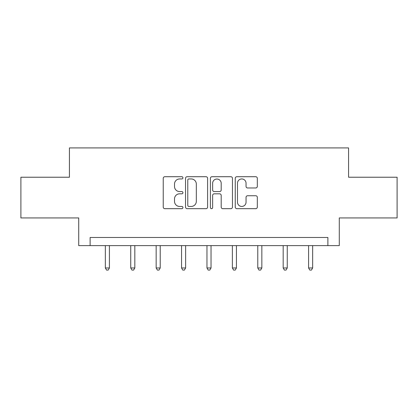 <?xml version="1.0" encoding="UTF-8"?>
<svg xmlns="http://www.w3.org/2000/svg" width="418" height="418" viewBox="0 0 418 418"><rect width="100%" height="100%" fill="white"/><g stroke="black" fill="none" stroke-linecap="round" stroke-linejoin="round"><path stroke-width="0.63" d="M182.943 177.833A1.118 1.118 0 0 0 181.825 176.715L164.838 176.715A1.599 1.599 0 0 0 163.239 178.314L163.239 207.082A1.599 1.599 0 0 0 164.838 208.681L181.825 208.681A1.118 1.118 0 0 0 182.943 207.563A1.118 1.118 0 0 0 181.825 206.445L179.625 206.445A5.115 5.115 0 0 1 174.51 201.33L174.51 198.931A5.115 5.115 0 0 1 179.625 193.816L181.825 193.816A1.118 1.118 0 0 0 182.943 192.698A1.118 1.118 0 0 0 181.825 191.58L179.625 191.58A5.115 5.115 0 0 1 174.51 186.465L174.51 184.066A5.115 5.115 0 0 1 179.625 178.951L181.825 178.951A1.118 1.118 0 0 0 182.943 177.833M255.717 187.98A1.599 1.599 0 0 0 257.316 186.386L257.316 178.314A1.599 1.599 0 0 0 255.717 176.715L236.854 176.715A1.599 1.599 0 0 0 235.256 178.314L235.256 207.082A1.599 1.599 0 0 0 236.854 208.681L255.717 208.681A1.599 1.599 0 0 0 257.316 207.082L257.316 197.333A1.599 1.599 0 0 0 255.717 195.734L247.644 195.734A1.599 1.599 0 0 0 246.045 197.333L246.045 202.171A4.274 4.274 0 0 1 241.771 206.445A4.274 4.274 0 0 1 237.492 202.171L237.492 183.225A4.274 4.274 0 0 1 241.771 178.951A4.274 4.274 0 0 1 246.045 183.225L246.045 186.386A1.599 1.599 0 0 0 247.644 187.98L255.717 187.98M327.884 245.627L339.285 245.627L339.285 217.94L397.1 217.94L397.1 177.227L348.57 177.227L348.57 147.915L69.43 147.915L69.43 177.227L20.9 177.227L20.9 217.94L78.715 217.94L78.715 245.627L327.884 245.627L327.884 237.481L90.116 237.481L90.116 245.627M207.6 178.314A1.599 1.599 0 0 0 206.001 176.715L187.139 176.715A1.599 1.599 0 0 0 185.54 178.314L185.54 207.082A1.599 1.599 0 0 0 187.139 208.681L206.001 208.681A1.599 1.599 0 0 0 207.6 207.082L207.6 178.314M211.999 176.715L230.861 176.715A1.599 1.599 0 0 1 232.46 178.314L232.46 207.082A1.599 1.599 0 0 1 230.861 208.681L222.789 208.681A1.599 1.599 0 0 1 221.19 207.082L221.19 195.415A1.599 1.599 0 0 0 219.591 193.816L214.235 193.816A1.599 1.599 0 0 0 212.637 195.415L212.637 207.563A1.118 1.118 0 0 1 211.518 208.681A1.118 1.118 0 0 1 210.4 207.563L210.4 178.314A1.599 1.599 0 0 1 211.999 176.715M188.899 178.951A1.118 1.118 0 0 0 187.781 180.069L187.781 205.327A1.118 1.118 0 0 0 188.899 206.445L191.214 206.445A5.115 5.115 0 0 0 196.329 201.33L196.329 184.066A5.115 5.115 0 0 0 191.214 178.951L188.899 178.951M221.19 183.309A4.274 4.274 0 0 0 216.911 179.029A4.274 4.274 0 0 0 212.637 183.309L212.637 189.981A1.599 1.599 0 0 0 214.235 191.58L219.591 191.58A1.599 1.599 0 0 0 221.19 189.981L221.19 183.309M105.341 245.627L105.341 267.969L109.411 267.969L109.411 245.627M109.411 267.969L108.189 270.085L106.564 270.085L105.341 267.969M130.745 245.627L130.745 267.969L134.821 267.969L134.821 245.627M134.821 267.969L133.598 270.085L131.968 270.085L130.745 267.969M156.154 245.627L156.154 267.969L160.225 267.969L160.225 245.627M160.225 267.969L159.002 270.085L157.372 270.085L156.154 267.969M181.558 245.627L181.558 267.969L185.629 267.969L185.629 245.627M185.629 267.969L184.411 270.085L182.781 270.085L181.558 267.969M206.962 245.627L206.962 267.969L211.038 267.969L211.038 245.627M211.038 267.969L209.815 270.085L208.185 270.085L206.962 267.969M232.371 245.627L232.371 267.969L236.442 267.969L236.442 245.627M236.442 267.969L235.219 270.085L233.589 270.085L232.371 267.969M257.775 245.627L257.775 267.969L261.846 267.969L261.846 245.627M261.846 267.969L260.628 270.085L258.998 270.085L257.775 267.969M283.179 245.627L283.179 267.969L287.255 267.969L287.255 245.627M287.255 267.969L286.032 270.085L284.402 270.085L283.179 267.969M308.589 245.627L308.589 267.969L312.659 267.969L312.659 245.627M312.659 267.969L311.436 270.085L309.811 270.085L308.589 267.969"/></g></svg>

